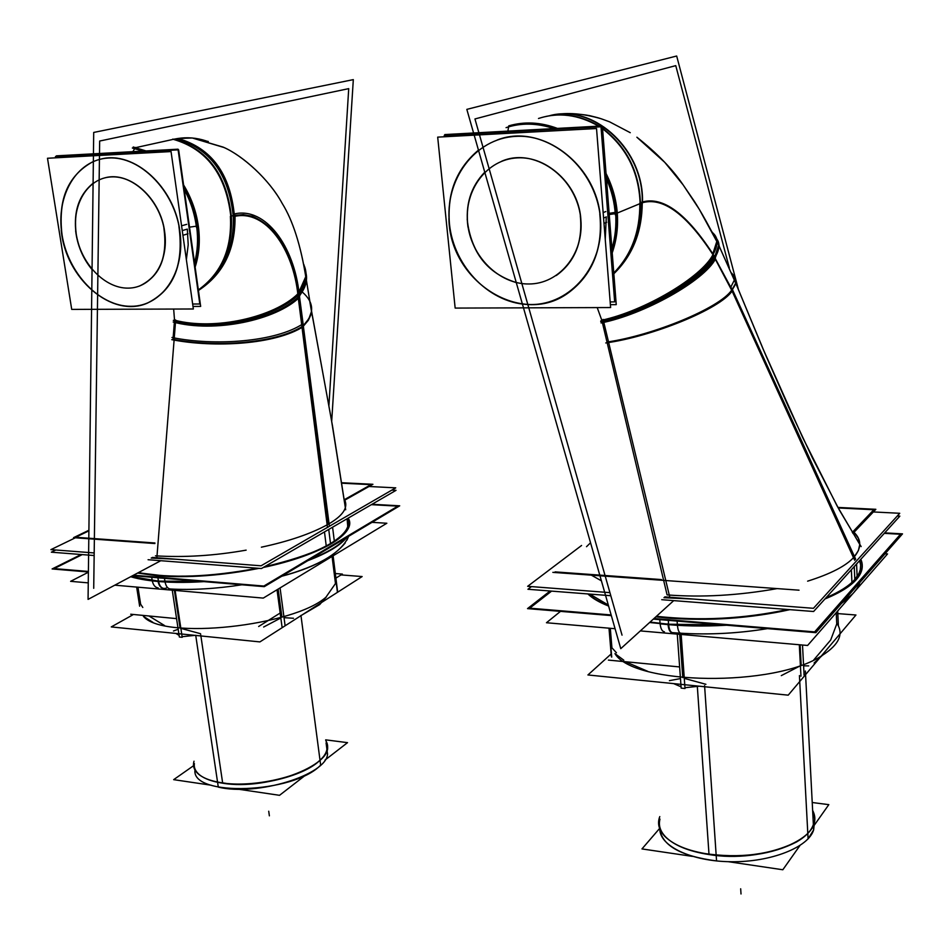 <?xml version="1.0" encoding="UTF-8"?>
<svg xmlns="http://www.w3.org/2000/svg" width="950" height="950" viewBox="0 0 950 950"><rect width="100%" height="100%" fill="white"/><g stroke="black" fill="none" stroke-linecap="round" stroke-linejoin="round"><path stroke-width="1.43" d="M344.791 500.151L345.432 507.846C343.366 513.404 337.582 518.902 328.094 524.329C311.137 533.698 288.907 541.31 261.381 547.188C288.907 541.31 311.137 533.698 328.094 524.329L302.551 326.301L328.094 524.329C342.677 515.921 348.246 507.87 344.791 500.151M246.145 550.145C214.522 555.726 184.288 557.614 155.467 555.833C184.288 557.614 214.522 555.726 246.145 550.145M298.728 296.649L302.551 326.301L298.728 296.649M230.814 216.232C225.898 174.61 206.732 148.984 173.304 139.341L135.969 147.583L173.316 139.341C206.744 148.984 225.91 174.61 230.826 216.232L231.337 216.078C226.527 174.456 207.409 148.817 173.981 139.199L177.531 138.546C210.995 148.081 229.841 173.696 234.08 215.389L243.283 214.629L252.368 216.279C277.21 227.002 292.529 252.712 298.312 293.408C292.529 252.712 277.21 227.002 252.368 216.279L243.283 214.629L234.08 215.389C235.018 248.936 223.131 273.933 198.408 290.379C223.131 273.933 235.018 248.936 234.08 215.389L231.337 216.078C232.857 248.769 221.861 273.422 198.36 290.023C221.884 273.457 232.893 248.793 231.361 216.066M133.629 148.105L143.521 151.074L133.629 148.105M183.991 187.851C190.891 199.987 195.284 212.729 197.161 226.064C199.025 239.436 198.229 252.249 194.774 264.539C198.229 252.249 199.025 239.436 197.161 226.064C195.284 212.729 190.891 199.987 183.991 187.851M222.68 783.192C268.791 791.184 339.114 762.684 326.076 742.876L326.931 749.384C326.123 753.706 322.988 758.076 317.502 762.506C299.428 777.694 252.664 788.061 222.68 783.192C212.479 781.648 204.856 778.941 199.844 775.069C195.605 771.697 193.776 767.849 194.37 763.551M93.718 588.311L99.667 141.039L93.718 588.311L99.667 141.039L348.721 88.635L328.902 405.911M854.145 556.961L858.384 550.608L859.774 544.445L858.313 538.163L854.026 532.297C861.614 539.707 861.65 547.924 854.145 556.961L732.094 289.631L854.145 556.961M667.09 594.902C701.801 597.586 738.482 595.484 777.148 588.608C738.482 595.484 701.801 597.586 667.09 594.902L607.003 342.048C653.113 335.397 719.637 308.085 731.666 290.154C719.637 308.085 653.113 335.397 607.003 342.048L667.09 594.902M807.631 581.163C830.609 573.919 846.023 565.962 853.848 557.294C846.023 565.962 830.609 573.919 807.631 581.163M591.375 575.154L601.398 580.818L591.375 575.154M640.347 202.789L640.371 203.49L617.274 213.061L642.271 202.694C662.934 196.804 686.494 214.13 712.963 254.648L732.094 289.631C736.927 283.575 737.129 278.967 732.711 275.809L735.407 279.074L735.704 283.136L762.826 348.424L802.667 437.522L837.045 505.851L859.774 544.445M640.086 202.92C640.336 231.598 631.572 254.98 613.783 273.03C631.418 255.134 640.193 231.99 640.122 203.573L642.248 202.018C663.005 196.151 686.636 213.584 713.153 254.327L715.065 257.414C720.48 248.057 720.266 241.122 714.388 236.609L717.796 240.635L718.996 245.729L715.789 236.669L712.262 232.489C718.331 237.227 718.627 244.506 713.153 254.327L717.072 241.965L699.342 209.38L683.121 184.858L664.798 162.391L636.88 137.216C656.723 152.855 672.066 168.637 682.908 184.561L694.236 201.151C701.409 212.313 709.258 226.397 717.784 243.402M616.016 212.871C615.03 200.533 611.788 188.516 606.302 176.795C611.788 188.516 615.03 200.533 616.016 212.871L616.075 213.548L616.016 212.871M554.539 128.559C538.246 123.025 522.583 122.574 507.526 127.193C522.583 122.574 538.246 123.025 554.539 128.559M609.188 213.881L617.239 212.681L617.298 213.394L616.075 213.56C616.989 226.017 615.624 238.106 611.978 249.838M709.009 854.561C743.043 858.586 772.16 854.43 796.361 842.068C805.576 836.748 811.252 830.882 813.366 824.457L812.773 812.915C826.536 837.283 763.515 863.704 709.009 854.561C688.952 851.402 674.559 845.595 665.843 837.14C660.25 831.393 658.291 825.384 659.989 819.114M729.327 267.9L675.759 65.633L729.327 267.9L675.759 65.633L474.952 118.952L622.036 635.146M187.328 229.104L188.207 244.744L186.366 259.671L188.207 244.744L187.328 229.104L182.246 230.589M93.361 161.488C68.329 174.788 57.879 199.167 62.011 234.614C68.388 281.176 113.169 317.858 147.179 303.204C172.188 291.258 183.089 267.283 179.882 231.277C174.598 187.126 134.128 150.409 101.211 158.994M105.011 177.804C129.806 170.822 160.574 198.36 164.647 231.705C167.129 259.101 158.757 277.21 139.531 286.033M92.055 269.361C83.754 259.279 78.482 247.558 76.249 234.211C73.388 211.791 79.004 194.821 93.088 183.326M497.456 139.911C541.595 122.597 597.788 165.062 600.507 219.331C601.92 250.61 591.684 274.764 569.774 291.781C524.78 326.871 453.542 285.048 449.421 223.618C447.082 192.85 456.76 168.364 478.479 150.159M556.332 275.488C573.824 262.77 582.006 244.233 580.878 219.889C578.716 178.481 535.171 146.644 501.861 161.179M484.773 172.235C471.699 185.773 465.975 202.73 467.602 223.107C472.435 254.113 488.656 273.921 516.266 282.542M606.266 216.944L605.257 239.495L606.266 216.944L603.571 218.061L606.385 216.897L603.571 218.061M854.81 579.464C849.051 585.924 839.491 591.992 826.144 597.645C839.491 591.992 849.051 585.924 854.81 579.464L858.99 573.337L860.296 569.632L860.653 565.072L859.607 560.631C862.018 566.722 860.427 573.004 854.81 579.464L854.252 566.556M589.796 594.094L608.309 605.019L589.796 594.094M656.438 616.301C700.031 621.098 743.803 618.83 787.752 609.496C743.803 618.83 700.031 621.098 656.438 616.301M663.967 597.704L693.595 599.082L663.967 597.704M330.505 543.531C314.937 552.651 292.921 560.393 264.456 566.782C292.921 560.393 314.937 552.651 330.505 543.531C340.278 537.653 346.026 531.988 347.747 526.538L347.118 518.759C350.835 526.205 345.301 534.458 330.505 543.531L328.736 529.435M138.439 572.601C170.513 578.526 210.211 577.077 257.521 568.231C210.211 577.077 170.513 578.526 138.439 572.601M328.415 526.929L324.342 529.174L328.415 526.929M151.204 558.066L175.809 559.229L151.204 558.066M813.722 659.977L830.68 640.039L836.748 623.948L836.226 612.679L836.748 623.948L830.68 640.039L813.722 659.977M625.528 661.782L647.698 671.318L625.528 661.782M587.884 593.94C592.515 598.417 599.414 602.454 608.606 606.053C599.414 602.454 592.515 598.417 587.884 593.94M655.821 616.859L668.147 618.106C709.638 621.205 750.215 618.379 789.877 609.663C750.215 618.379 709.638 621.205 668.147 618.106L655.821 616.859M860.688 559.431C862.861 563.932 862.814 568.587 860.557 573.408C856.092 582.564 844.217 591.078 824.932 598.975C854.786 586.281 866.709 573.099 860.688 559.431M680.473 678.573L669.406 680.663L680.473 678.573M616.455 652.793L611.919 647.793L610.304 628.294L611.919 647.793L616.455 652.793M682.789 677.659L679.678 634.339L682.789 677.659M800.422 665.748L781.292 675.628L800.422 665.748M808.688 665.891L803.605 665.843L808.688 665.891M705.909 684.309L684.285 678.359L705.909 684.309M801.182 665.143L800.114 644.812L801.182 665.143M325.458 597.906L335.481 583.526L332.072 556.427L335.481 583.526L325.458 597.906M149.019 616.016L164.564 625.551L149.019 616.016M137.584 573.064L157.617 575.842C188.349 578.099 222.169 575.593 259.089 568.349C222.169 575.593 188.349 578.099 157.617 575.842L137.584 573.064M348.175 518.142L349.054 526.454C342.428 541.963 313.832 555.643 263.245 567.482C321.777 555.18 357.972 532.606 348.175 518.142M178.172 629.244L173.458 631.002L178.172 629.244M142.797 607.466L140.636 604.212L137.964 587.195L140.636 604.212L142.797 607.466M180.049 627.926L174.373 590.366L180.049 627.926M280.832 617.963L263.649 627.024L280.832 617.963M293.514 618.272L284.074 617.666L293.514 618.272M200.569 633.721L180.856 628.354L200.569 633.721M281.924 617.096L278.148 589.083L281.924 617.096M50.92 549.622L75.371 537.783L50.92 549.622L94.192 552.947L50.92 549.622M152.416 557.424L261.06 565.796L395.746 487.849L369.004 486.495L395.746 487.849L261.06 565.796L152.416 557.424M309.32 298.704L311.149 309.451M301.696 324.829L327.382 526.716M329.306 525.469L303.038 323.748C275.821 341.976 214.581 346.263 171.962 337.488M174.277 337.856L156.845 558.03M175.548 321.433L174.088 340.124M299.298 295.022L303.454 326.527C275.821 344.434 214.641 348.08 171.772 339.661M305.959 272.567L306.339 279.918L299.345 295.26M309.736 301.245L311.612 311.992L311.184 314.082L308.37 320.269L303.394 326.147M298.122 296.721L302.029 327.382M303.905 264.611L305.793 276.569L298.929 292.066M304.808 269.752L306.517 281.081L299.488 296.329M297.718 293.562L298.264 297.789M175.619 319.948L175.453 322.584M298.834 291.353L299.606 297.196C276.129 320.245 214.581 333.224 173.209 322.026M233.261 215.567C234.401 248.888 222.775 273.79 198.396 290.272M234.317 213.952C265.489 206.613 294.215 246.192 299.191 294.084C276.141 317.739 214.652 331.776 173.339 320.364M176.273 138.759C209.736 148.319 228.701 173.933 233.166 215.591M304.356 267.116L306.126 278.576M235.066 216.303C265.525 209.677 293.241 248.496 297.991 295.45M194.204 138.284L208.311 141.514M230.399 216.351C232.109 248.757 221.421 273.279 198.348 289.928M235.018 215.199C235.719 248.983 223.523 274.075 198.419 290.486M177.959 138.474C211.422 148.01 230.232 173.624 234.377 215.329M135.327 147.44L132.905 151.656M133.238 147.001L145.979 150.943M183.576 184.917C191.579 198.17 196.531 212.206 198.455 227.026C200.248 241.086 199.144 254.446 195.13 267.128M132.335 148.01L142.928 151.109M184.229 189.572C190.558 200.949 194.643 213.572 196.507 227.418M172.817 139.08C206.744 148.378 226.183 174.064 231.147 216.137M196.745 227.347C198.301 239.531 197.576 251.406 194.548 262.984M56.667 157.759L56.371 155.848L178.018 149.186L199.809 303.988L192.66 304.024M305.829 774.939L279.526 795.316L238.082 789.177M211.126 785.199L173.672 779.653L193.551 765.724M324.971 760.107L347.522 742.651L325.684 739.848M325.779 740.62C329.864 747.151 327.275 754.264 317.989 761.947C299.036 777.979 248.662 788.453 218.726 782.278M225.839 783.322C213.75 781.921 204.844 779.036 199.132 774.654C194.251 770.735 192.541 766.258 194.014 761.199M194.976 770.034C191.354 797.264 293.847 793.594 320.661 765.094L300.948 615.398M326.931 749.384L327.536 754.098C326.622 774.856 257.058 796.504 218.298 787.123L195.712 635.277M154.886 543.543L73.566 537.653L88.908 530.242M344.411 500.365L372.923 484.286L341.881 482.742M160.811 560.702L88.065 599.391L93.706 132.442L353.317 79.622L331.692 421.361M813.449 608.309L899.745 513.285L873.347 511.955L899.745 513.285L813.449 608.309L664.893 596.873L813.449 608.309M609.924 592.646L527.654 586.316L581.578 545.478L527.654 586.316L609.924 592.646M854.679 560.274L730.538 287.672L734.789 279.205L734.041 275.832L731.559 273.066M730.847 286.888L855.344 559.562M665.594 597.229L681.625 598.168M732.569 289.928L855.665 559.182M608.047 339.969L669.809 597.324M603.487 321.041L608.665 342.463M732.343 290.189L714.566 257.248L718.711 245.148L716.514 238.462M715.35 259.243L731.916 290.688L736.119 282.494L735.419 279.169L732.972 276.414M600.78 321.658C643.839 312.883 702.608 279.264 714.269 256.761M605.756 342.95C651.878 336.656 719.981 309.166 732.094 291.08M601.077 322.964C644.385 314.296 703.891 281.01 715.564 258.887M603.084 319.402L603.832 322.335M712.702 254.244L716.799 241.454L715.492 236.087L711.942 231.848M715.172 258.234L712.643 254.161L715.172 258.234L719.304 246.371L718.129 241.288L714.732 237.274M641.713 202.944L641.689 202.255C662.732 195.736 686.791 213.465 713.842 255.419L713.64 255.752C686.636 214.035 662.661 196.424 641.713 202.944M613.831 273.588C632.451 255.36 641.749 231.574 641.713 202.243M600.732 320.993C643.661 312.122 701.955 278.314 713.592 255.681M717.784 243.307L716.538 238.165L713.106 234.104M543.911 116.933L553.434 114.962C595.888 105.711 643.946 150.741 642.485 201.911L640.205 203.561L640.181 202.861C638.887 171.724 626.335 146.977 602.549 128.63M598.773 126.136C579.5 114.998 560.322 112.171 541.239 117.646M553.434 114.962L551.237 115.342M640.181 202.861L642.497 201.899M613.783 272.959C631.429 254.933 640.11 231.622 639.825 203.027M613.783 273.03C631.418 255.134 640.193 231.99 640.122 203.573L640.086 202.896C638.792 171.831 626.288 147.107 602.561 128.749C626.288 147.107 638.804 171.831 640.098 202.908L640.431 202.777C639.148 171.416 626.513 146.585 602.526 128.262C626.513 146.597 639.148 171.428 640.431 202.777L642.248 202.018C663.005 196.151 686.636 213.584 713.153 254.327L715.065 257.414L718.996 245.729L735.704 283.136L732.094 289.631L712.963 254.648C686.494 214.13 662.934 196.804 642.271 202.694L642.248 202.018C643.779 149.364 592.954 104.037 550.026 115.567L552.009 115.199C594.664 105.189 643.708 150.361 642.248 202.018L642.271 202.694C642.034 231.931 632.557 255.621 613.842 273.754C632.557 255.621 642.034 231.931 642.271 202.694L640.454 203.442L640.431 202.777C639.148 171.428 626.513 146.597 602.526 128.274M598.631 126.148C579.168 114.926 559.835 112.159 540.633 117.824C559.835 112.159 579.168 114.926 598.631 126.148C578.301 114.522 558.256 111.969 538.496 118.489M599.248 126.112C580.474 115.152 561.699 112.183 542.925 117.194C561.699 112.183 580.474 115.164 599.236 126.112C580.474 115.164 561.699 112.183 542.937 117.183M617.274 213.049L640.466 203.454L640.086 202.896M613.795 273.149C631.762 255.051 640.644 231.598 640.443 202.766L640.454 203.442C640.49 231.978 631.596 255.217 613.795 273.149C631.596 255.217 640.49 231.978 640.454 203.442L640.098 202.908C638.804 171.831 626.288 147.107 602.561 128.749M557.424 128.404C540.657 122.158 524.436 121.315 508.749 125.863L507.906 131.112M615.315 214.866C614.602 202.576 611.646 190.523 606.444 178.683M553.957 128.594C537.047 122.989 521.075 122.681 506.065 127.644M612.216 252.854C616.728 239.756 618.391 226.183 617.191 212.099C616.051 198.799 612.334 185.927 606.041 173.47M615.802 213.607L609.235 214.534M615.802 213.679L615.754 212.966M611.883 248.651C615.303 237.369 616.538 225.304 615.576 212.444M613.795 273.173C631.797 255.087 640.692 231.61 640.478 202.754M617.191 212.099L609.14 213.334M610.161 301.922L614.662 301.898L600.946 126.018L444.826 134.567L445.051 136.741M659.609 828.447L641.962 848.92L692.372 856.377M728.258 861.686L782.824 869.761L799.876 845.619M812.226 802.512L828.804 804.65L813.473 826.369M659.787 816.584C657.115 823.531 658.884 830.205 665.071 836.617C674.738 845.892 690.876 851.972 713.486 854.822M704.009 853.432C739.753 858.705 770.735 854.751 796.943 841.581C813.069 831.844 818.294 821.453 812.642 810.409M704.579 685.639L716.561 860.949C680.806 856.14 661.877 845.464 659.799 828.946C659.609 846.058 691.268 861.401 731.108 861.733C770.901 862.268 808.521 847.352 813.651 829.884L814.34 823.021M799.425 675.581L808.094 838.874L813.651 829.884L805.386 671.033L813.366 824.457M852.922 533.449L875.852 509.307L837.9 507.419M799.045 590.188L552.852 572.363M673.716 600.626L620.766 648.66L466.83 109.369L676.673 56.014L738.649 290.368M55.67 157.819L55.468 156.548L178.636 149.827L200.664 306.411L193.004 306.434M186.699 224.342L181.569 225.815M178.933 226.575C184.039 264.777 173.399 290.332 147.024 303.264C111.756 318.559 65.396 278.386 61.228 230.09M188.029 233.783L182.911 235.291M62.688 239.222C56.703 201.661 66.927 175.75 93.361 161.464M101.044 159.03C135.304 149.969 177.234 190.273 180.286 236.063M171.047 151.572L193.361 308.988L71.713 309.403L47.5 158.258L171.047 151.572M76.724 237.69C72.604 213.75 78.054 195.593 93.1 183.243M104.856 177.84C130.649 170.489 162.521 200.699 164.908 235.291M163.887 228.202C167.806 257.236 159.636 276.533 139.377 286.092M92.055 269.586C82.888 258.483 77.413 245.551 75.632 230.814M437.689 137.132L455.157 308.085L610.613 307.551L596.529 128.535L437.689 137.132M448.911 218.488C449.564 282.019 523.117 328.249 569.656 291.84C593.026 273.457 603.072 247.499 599.794 213.976M603.143 212.622L605.815 211.529M603.986 223.381L606.658 222.264M600.649 224.782C601.231 168.578 543.186 121.802 497.325 139.959M478.456 150.112C455.287 169.706 445.787 195.949 449.956 228.819M610.375 304.665L616.241 304.641L602.407 126.706L444.279 135.339L444.434 136.776M580.972 223.963C581.293 181.094 536.311 146.003 501.731 161.215M484.761 172.164C470.689 186.817 465.084 205.117 467.958 227.038M467.186 219.248C470.737 252.213 487.101 273.339 516.289 282.625M556.213 275.548C574.833 261.82 582.872 241.941 580.319 215.911M852.281 532.38L873.834 509.734L838.197 507.953M661.449 579.571L555.097 571.888M154.933 542.984L75.644 537.261L88.896 530.848M344.316 499.688L371.011 484.654L341.941 483.206M611.147 614.959L529.732 608.178L551.582 591.114M653.98 618.521L814.637 631.893L900.505 534.256L884.272 533.342M851.948 582.837L851.366 569.739M857.149 576.982L856.579 563.979M685.472 598.464L664.442 597.277M610.803 595.721L527.939 589.273L531.454 586.601M661.734 599.688L813.604 611.503L899.852 516.123L897.287 515.992M88.409 571.449L54.138 568.599L82.246 554.598M133.546 575.201L263.839 586.055L397.836 506.148L371.355 504.664M326.266 546.167L324.473 531.905M334.364 541.5L332.583 527.191M169.492 558.742L151.846 557.733M94.157 555.524L51.359 552.188L55.86 550.003M148.081 559.716L261.44 568.539L396.031 490.331L391.839 490.117M611.135 653.992L587.919 674.963L788.215 695.163L855.95 615.006L836.974 613.534M679.63 666.936L608.404 660.096M653.339 619.103L815.848 632.664L902.5 533.864L884.699 532.879M611.325 615.6L527.523 608.617L550.097 590.995M588.371 593.976C592.978 598.239 599.676 602.086 608.463 605.542M656.284 616.443L676.911 618.248M677.113 621.086L677.421 625.314L649.598 622.499M677.35 624.352C677.789 629.933 678.929 632.902 680.782 633.246M660.024 622.891C660.488 628.401 661.96 631.382 664.442 631.833M659.787 619.649L660.096 623.853C680.948 626.133 703.119 626.596 726.596 625.219M659.573 616.811C702.62 621.062 745.524 618.628 788.274 609.532M825.633 598.203C844.502 590.389 856.14 581.958 860.534 572.945C862.742 568.242 862.837 563.694 860.819 559.289M640.324 630.907L807.595 645.466L851.901 594.736M854.157 592.147L887.538 553.921L885.044 553.767M615.078 628.71L546.464 622.737L560.512 611.361M608.998 628.188L611.373 656.783M681.15 634.457L685.009 688.512L681.162 688.121L677.267 634.125M673.621 683.608L681.067 686.814M614.935 653.6C633.543 685.176 774.761 687.562 822.367 655.346C839.266 644.504 844.039 633.757 836.712 623.081C844.039 633.757 839.266 644.504 822.367 655.346C839.266 644.504 844.039 633.757 836.712 623.081C844.039 633.757 839.266 644.504 822.367 655.346C839.266 644.504 844.039 633.757 836.712 623.081C844.039 633.757 839.266 644.504 822.367 655.346L814.102 662.993L822.367 655.346C774.761 687.562 633.543 685.176 614.935 653.6C633.543 685.176 774.761 687.562 822.367 655.346C774.761 687.562 633.543 685.176 614.935 653.6C633.543 685.176 774.761 687.562 822.367 655.346C774.761 687.562 633.543 685.176 614.935 653.6L623.794 660.179L614.935 653.6M837.698 610.992L838.387 625.848M799.306 644.741L800.969 676.222M802.512 645.026L804.08 675.094M684.962 687.717L699.319 686.197M609.33 628.211L611.717 657.091M133.463 614.484L111.269 626.917L259.908 641.903L362.14 576.555L341.038 574.904M335.908 578.122L342.356 574.085L335.326 573.539M280.167 613.035L258.649 626.501M176.569 618.628L130.708 614.222M132.656 575.676L264.29 586.661L399.701 505.816L372.032 504.272M88.397 571.983L52.108 568.955L81.142 554.503M138.118 572.767L164.112 575.878M164.481 578.324L165.039 581.982C151.24 581.186 139.781 579.429 130.661 576.733M164.92 581.151C165.716 586.008 167.544 588.632 170.418 589M152.154 580.07C152.938 584.796 154.957 587.421 158.223 587.943M151.715 577.268L152.273 580.901C167.319 582.623 184.537 582.861 203.929 581.626M151.335 574.821C182.566 577.992 217.966 575.795 257.557 568.231M264.421 566.806C314.308 554.966 342.499 541.381 349.006 526.051L348.306 518.059M307.871 560.643C327.536 553.102 340.48 545.383 346.679 537.462M114.784 585.176L263.269 598.096L386.84 523.248L372.02 522.346M88.267 582.872L70.609 581.329L88.397 572.209M175.132 590.425L182.21 637.307L179.348 637.011L172.259 590.176M175.904 633.436L179.111 635.396M143.403 616.312C162.592 640.395 294.524 626.288 326.456 596.742L319.746 604.556L302.302 614.804L319.746 604.556L302.302 614.804L319.746 604.556L302.302 614.804L319.746 604.556L326.456 596.742C294.524 626.288 162.592 640.395 143.403 616.312C162.592 640.395 294.524 626.288 326.456 596.742C294.524 626.288 162.592 640.395 143.403 616.312C162.592 640.395 294.524 626.288 326.456 596.742C294.524 626.288 162.592 640.395 143.403 616.312L152.938 622.381L143.403 616.312M332.892 555.928L337.428 592.349M277.02 589.76L282.007 626.715M333.106 555.798L337.547 591.256M280.072 587.919L285.107 625.789M182.127 636.714L194.976 635.348M136.646 587.076L139.65 606.207M301.934 326.693C274.051 343.758 215.033 347.379 173.007 339.316L174.373 322.323L173.007 339.316C215.033 347.379 274.051 343.758 301.934 326.693M302.444 292.161C314.379 302.658 314.676 313.809 303.323 325.589L308.892 318.701L311.517 311.446L306.434 280.511L299.416 295.806C306.601 286.627 308.37 277.733 304.713 269.147L306.434 280.511L305.888 277.091L299.001 292.553C306.161 283.076 307.836 273.98 304.024 265.252L305.888 277.091C300.663 244.981 292.743 220.388 282.138 203.312C269.242 179.182 241.751 154.981 223.119 147.096L192.28 137.988L205.972 140.849C196.507 137.762 187.031 137.002 177.531 138.546L192.28 137.988L224.034 147.523C244.423 156.619 270.014 180.785 282.197 203.419C292.933 220.602 300.901 245.741 306.102 278.813M298.181 297.148C274.312 319.556 215.044 332.239 174.42 321.694L174.527 320.162L174.42 321.694C215.044 332.239 274.312 319.556 298.181 297.148M297.766 293.93C274.324 317.039 215.08 330.873 174.527 320.162L173.66 309.047L174.527 320.162C215.08 330.873 274.324 317.039 297.766 293.93M173.969 139.199C207.397 148.829 226.516 174.456 231.337 216.078L234.08 215.389C229.841 173.696 210.995 148.081 177.531 138.546L173.969 139.199C207.397 148.829 226.516 174.456 231.337 216.078C232.845 248.769 221.849 273.422 198.36 290.023C221.849 273.422 232.845 248.769 231.337 216.078L230.826 216.232C225.91 174.61 206.744 148.984 173.316 139.341M196.341 226.183L189.513 227.157L196.341 226.183M200.711 634.742L222.644 782.919M269.373 815.836L268.719 811.241L269.373 815.836M99.667 141.039L348.721 88.635L99.667 141.039M590.544 542.783L586.518 546.689M602.229 321.955L607.003 342.048L602.229 321.955C645.359 312.883 703.309 279.799 714.863 257.723C703.309 279.799 645.359 312.883 602.229 321.955L601.789 320.209C644.539 310.994 701.444 277.329 712.963 254.648C701.444 277.329 644.539 310.994 601.789 320.209L602.229 321.955M597.206 307.598L601.789 320.209L597.206 307.598M697.324 686.411L708.997 854.252M740.679 888.784L741.012 893.986L740.679 888.784M675.759 65.633L474.952 118.952L675.759 65.633M62.011 234.614C68.044 273.398 99.691 306.589 130.898 306.292C162.177 306.589 185.82 271.866 179.882 231.277C174.42 190.665 140.232 155.871 108.478 158.021C76.629 159.553 55.527 195.866 62.011 234.614M76.249 234.211C71.44 204.986 87.507 177.888 111.34 176.914C135.102 175.489 160.491 201.424 164.647 231.705C169.159 261.974 151.667 288.171 128.143 288.123C104.69 288.503 80.726 263.471 76.249 234.211M600.507 219.331C604.366 265.513 570.76 304.879 530.848 304.546C490.96 304.879 453.684 267.461 449.421 223.618C444.588 179.811 474.668 138.403 515.589 136.384C556.451 133.677 597.253 173.126 600.507 219.331M580.878 219.889C578.348 185.464 548.091 156.073 517.536 157.878C486.934 159.161 464.051 190.036 467.602 223.107C470.713 256.203 498.976 284.442 528.984 283.979C559.016 284.026 583.882 254.291 580.878 219.889M680.651 633.234C709.543 634.932 738.482 633.389 767.469 628.627C735.371 633.864 703.712 635.194 672.505 632.629C670.403 632.284 669.097 629.47 668.598 624.209L650.038 622.096L668.598 624.209L668.313 620.35L668.622 624.684L668.313 620.35M668.598 624.209L723.128 624.934L668.598 624.209M667.969 623.675C668.42 629.221 669.738 632.189 671.947 632.581M158.424 581.115L201.032 581.376L158.424 581.115L131.136 576.484L158.424 581.115L157.914 577.778L158.496 581.531C159.98 587.385 162.711 589.523 166.701 587.931M309.878 559.431C327.714 552.413 339.744 545.241 345.966 537.89C339.744 545.241 327.714 552.413 309.878 559.431M157.938 580.652C158.733 585.497 160.704 588.121 163.839 588.513M157.914 577.778L158.496 581.531M309.652 300.699L332.524 426.039L345.432 507.846M630.254 132.691L609.508 121.802C597.016 117.111 597.372 117.657 591.719 116.173C586.684 114.677 567.779 112.361 553.803 114.914C567.209 112.219 583.098 113.525 601.469 118.845M859.762 582.599C858.028 588.846 851.948 595.769 841.522 603.393L852.649 593.916M347.011 540.028L348.614 536.311C341.596 552.579 319.283 565.903 281.687 576.27C312.431 568.171 333.604 557.092 345.194 542.996M241.929 584.784C216.125 588.786 192.221 590.188 170.228 588.988C192.221 590.188 216.113 588.786 241.929 584.784M311.161 309.427L331.407 419.734L345.681 509.758M306.339 279.918L311.612 311.992M305.793 276.569L306.517 281.081M734.623 280.464L765.557 354.801L788.666 407.182L812.321 457.686L839.23 509.829L861.139 546.582M718.711 245.148L735.941 283.741M716.799 241.454L719.304 246.371M805.386 671.033L813.651 829.884M854.347 591.909L855.76 590.021"/></g></svg>
